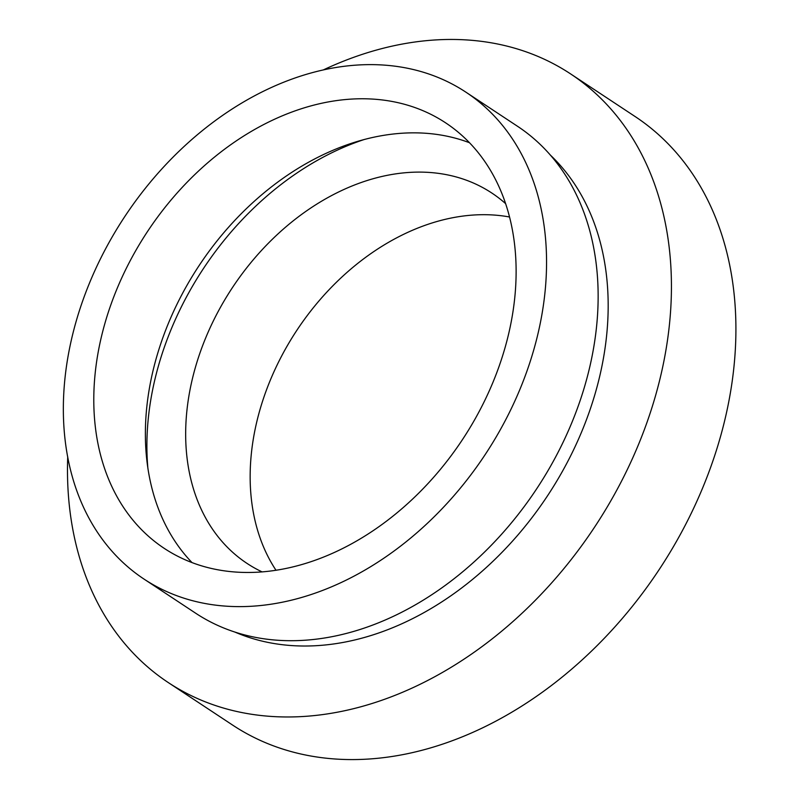 <?xml version="1.0" encoding="UTF-8"?>
<svg xmlns="http://www.w3.org/2000/svg" width="799" height="799" viewBox="0 0 799 799"><rect width="100%" height="100%" fill="white"/><g stroke="black" fill="none" stroke-linecap="round" stroke-linejoin="round"><path stroke-width="1.2" d="M170.317 593.148A291.845 215.95 123.5 0 1 144.05 579.105A291.845 215.95 123.5 0 1 114.137 233.598A291.845 215.95 123.5 0 1 439.58 78.092A291.845 215.95 123.5 0 1 465.847 92.135A291.845 215.95 123.5 0 1 495.77 437.642A291.845 215.95 123.5 0 1 170.317 593.148M465.847 92.135L517.432 126.222A291.845 215.95 123.5 0 1 547.355 471.73A291.845 215.95 123.5 0 1 221.902 627.235A291.845 215.95 123.5 0 1 195.635 613.193L144.05 579.105M550.191 154.926A288.399 213.403 123.5 0 1 548.074 494.961A288.399 213.403 123.5 0 1 236.394 632.708A288.399 213.403 123.5 0 1 234.886 632.069M323.475 69.853A364.803 269.942 123.5 0 1 537.717 56.32A364.803 269.942 123.5 0 1 570.556 73.878A364.803 269.942 123.5 0 1 607.949 505.757A364.803 269.942 123.5 0 1 201.138 700.134A364.803 269.942 123.5 0 1 168.309 682.586A364.803 269.942 123.5 0 1 67.725 456.868M570.556 73.878L635.035 116.484A364.803 269.942 123.5 0 1 672.428 548.364A364.803 269.942 123.5 0 1 265.618 742.74A364.803 269.942 123.5 0 1 232.789 725.192L168.309 682.586M262.142 571.924A221.982 164.264 123.5 0 1 247.051 563.425A221.982 164.264 123.5 0 1 224.289 300.634A221.982 164.264 123.5 0 1 471.839 182.352A221.982 164.264 123.5 0 1 491.814 193.028A221.982 164.264 123.5 0 1 505.547 203.585M422.621 110.542A255.071 188.744 123.5 0 1 445.582 122.816A255.071 188.744 123.5 0 1 471.73 424.788A255.071 188.744 123.5 0 1 187.286 560.698A255.071 188.744 123.5 0 1 164.324 548.424A255.071 188.744 123.5 0 1 138.177 246.452A255.071 188.744 123.5 0 1 422.621 110.542M192.02 562.596A255.071 188.744 123.5 0 1 199.061 265.648A255.071 188.744 123.5 0 1 469.472 142.731M147.825 467.485A268.863 198.951 123.5 0 1 364.644 139.376M276.025 570.296A221.982 164.264 123.5 0 1 296.868 330.277A221.982 164.264 123.5 0 1 509.492 216.988"/></g></svg>
